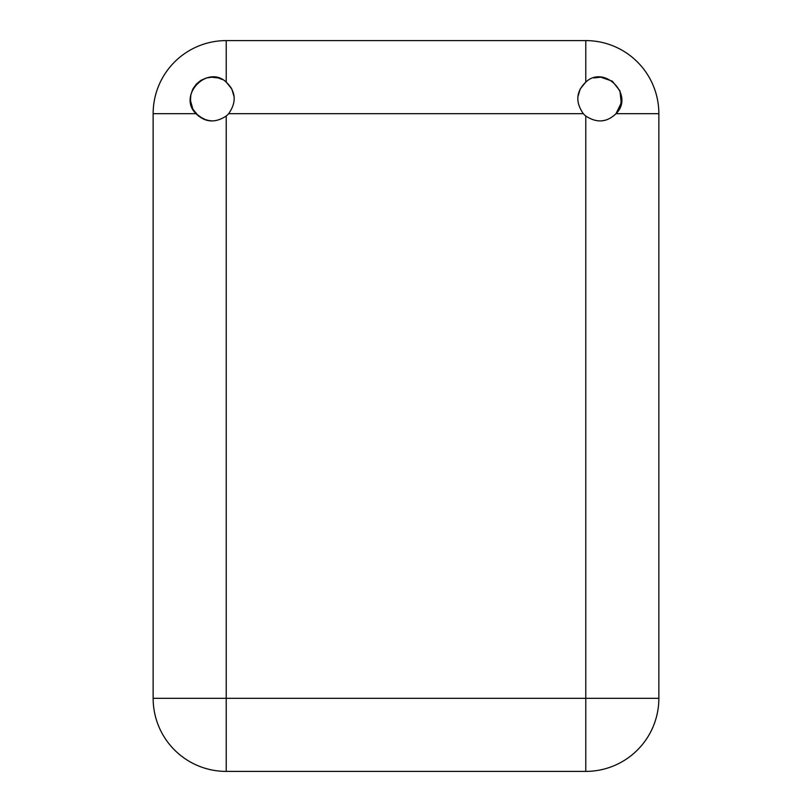 <?xml version="1.0" encoding="UTF-8"?>
<svg xmlns="http://www.w3.org/2000/svg" width="812" height="812" viewBox="0 0 812 812"><rect width="100%" height="100%" fill="white"/><g stroke="black" fill="none" stroke-linecap="round" stroke-linejoin="round"><path stroke-width="1.22" d="M226.223 771.4L226.223 698.32L658.857 698.32A73.08 73.08 0 0 1 585.777 771.4L226.223 771.4C216.51 771.004 216.51 771.004 226.223 771.4A73.08 73.08 0 0 1 153.143 698.32L153.143 113.68A73.08 73.08 0 0 1 226.223 40.6C216.51 40.996 216.51 40.996 226.223 40.6C216.51 40.996 216.51 40.996 226.223 40.6L226.223 82.093C207.293 64.219 177.3 95.593 195.996 113.68C205.101 122.47 215.17 123.251 226.223 116.035A21.924 21.924 0 0 0 228.679 113.68C236.749 102.068 235.927 91.543 226.223 82.093L230.994 87.554M658.857 698.32L658.857 113.68A73.08 73.08 0 0 0 585.777 40.6L226.223 40.6M583.321 113.68A21.924 21.924 0 0 0 585.777 116.035C596.83 123.241 606.909 122.46 616.003 113.68C634.71 95.654 604.747 64.219 585.777 82.093C576.073 91.563 575.261 102.099 583.321 113.68L228.679 113.68M600.697 77.16L612.319 81.19L619.952 90.853L621.251 102.941L616.003 113.68L658.857 113.68A73.08 73.08 0 0 0 585.777 40.6L585.777 82.093L580.194 88.975L577.829 97.054L580.194 88.975L585.777 82.093L580.194 88.975L577.829 97.054L580.194 88.975L585.777 82.093L580.194 88.975L577.829 97.054L580.194 88.975L585.777 82.093L580.194 88.975L577.829 97.054L580.194 88.975L585.777 82.093M212.338 120.988L206.421 120.176L198.504 116.075L192.87 109.153L190.465 100.556L190.871 94.608L192.87 88.975L196.311 84.103L200.95 80.327L206.421 77.952L212.338 77.14L218.255 77.952L222.346 79.556L218.255 77.952L211.221 77.17L218.255 77.952L222.346 79.556L218.255 77.952L211.221 77.17L218.255 77.952L222.346 79.556L218.255 77.952L211.221 77.17L218.255 77.952L222.346 79.556L218.255 77.952L211.221 77.17M190.414 98.922L190.871 103.52L192.617 108.646L190.871 103.52L190.414 98.922L190.871 103.52L192.617 108.646L190.871 103.52L190.414 98.922L190.871 103.52L192.617 108.646L190.871 103.52L190.414 98.922L190.871 103.52L192.617 108.646M153.143 113.68L195.996 113.68L203.599 119.171L210.349 120.897L203.599 119.171L195.996 113.68L203.599 119.171L210.349 120.897L203.599 119.171L195.996 113.68L203.599 119.171L210.349 120.897L203.599 119.171L195.996 113.68L203.599 119.171L210.349 120.897M234.171 97.044L231.806 88.975L226.223 82.093L231.806 88.975L234.171 97.044L231.806 88.975L226.223 82.093M601.651 120.897L605.935 120.074L601.651 120.897M618.176 110.797L620.317 106.402L621.586 98.952L620.317 106.402L618.176 110.797L620.317 106.402L621.586 98.952L620.317 106.402L618.176 110.797L620.317 106.402L621.586 98.952L620.317 106.402L618.176 110.797L620.317 106.402L621.586 98.952L620.317 106.402L618.176 110.797M600.789 77.17L593.866 77.922L600.789 77.17M153.143 698.32L226.223 698.32L226.223 116.035M585.777 771.4L585.777 116.035"/></g></svg>
